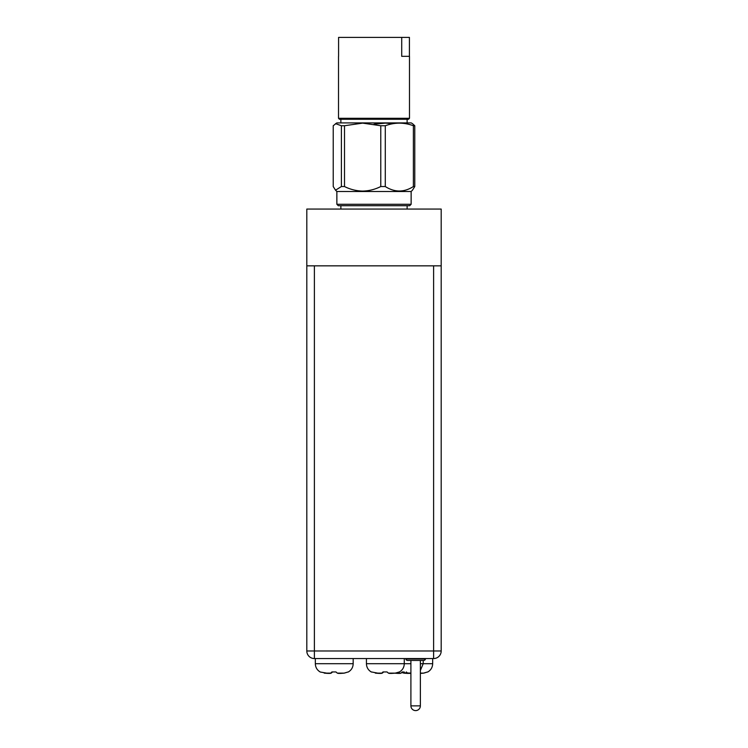 <?xml version="1.0" encoding="UTF-8"?>
<svg xmlns="http://www.w3.org/2000/svg" width="748" height="748" viewBox="0 0 748 748"><rect width="100%" height="100%" fill="white"/><g stroke="black" fill="none" stroke-linecap="round" stroke-linejoin="round"><path stroke-width="1.12" d="M410.904 705.869A4.731 4.731 0 0 0 415.636 710.6A4.731 4.731 0 0 0 420.367 705.869L410.904 705.869L410.904 660.447L407.651 660.447A1.889 1.889 0 0 1 405.809 659.016L425.462 659.016A1.889 1.889 0 0 1 423.63 660.447L411.868 660.447M425.575 658.558L425.462 659.016A1.889 1.889 0 0 1 423.63 660.447L407.651 660.447A1.889 1.889 0 0 1 405.809 659.016L405.697 658.558M329.831 673.415A95.398 24.506 97.2 0 1 329.793 673.424A95.099 78.157 77.6 0 1 329.7 673.415A95.099 79.363 77.2 0 1 326.726 673.116L326.586 673.116A95.099 54.735 98.6 0 0 328.559 673.424A95.398 91.452 -64.6 0 0 328.662 673.424L328.662 673.424A95.099 52.93 98.4 0 1 328.606 673.415M338.853 673.406L338.853 673.424A95.099 79.363 -77.2 0 0 339.723 673.35L339.742 673.424A95.398 92.004 -117.5 0 0 344.164 673.116L348.185 671.947L344.314 673.116A95.398 90.863 66.4 0 1 339.947 673.424L339.947 673.424A95.398 91.452 -115.4 0 1 339.844 673.424L339.844 673.424A95.099 52.93 81.6 0 0 339.91 673.415M410.904 673.116L401.629 672.733M406.099 673.116A95.099 80.223 76.9 0 0 408.473 673.378M420.367 673.359A95.398 92.369 -119.2 0 0 423.592 673.116L420.787 673.116A95.099 75.969 101.7 0 1 420.367 673.172M420.946 673.116A95.099 49.742 81.8 0 1 420.367 673.228M423.592 673.116L427.632 671.947L423.854 673.116A95.398 90.396 67.6 0 1 420.367 673.378M407.997 673.331L407.978 673.424A95.398 90.396 -67.6 0 1 403.63 673.116M405.958 673.116A95.099 56.035 98.7 0 0 407.978 673.424M398.712 673.322L398.693 673.424A95.099 52.93 98.4 0 1 396.777 673.116L396.926 673.116A95.099 78.157 77.6 0 0 399.815 673.424A95.398 24.506 97.2 0 0 401.031 673.116L402.246 671.947L404.285 672.022M410.904 673.209A95.099 78.157 102.4 0 1 408.745 673.424A95.398 24.506 82.8 0 1 407.529 673.116L406.314 671.947M409.857 673.322L409.876 673.424A95.099 52.93 81.6 0 0 410.904 673.275M410.904 673.368A95.398 91.452 -115.4 0 1 409.876 673.424M394.86 673.172A95.398 91.452 -64.6 0 0 398.693 673.424M389.951 673.406L389.951 673.424A95.099 79.363 -77.2 0 0 390.83 673.35L390.839 673.424A95.398 92.004 -117.5 0 0 395.262 673.116L399.339 672.022C402.508 670.152 404.154 667.375 404.285 663.71L410.904 663.71M396.777 673.116L395.411 673.116L399.376 671.947M381.022 673.368L381.022 673.424A95.398 26.629 -82.7 0 0 382.34 673.116L383.649 671.947M379.685 673.331L379.657 673.424A95.099 54.735 98.6 0 1 377.684 673.116L371.429 671.947M375.3 673.116A95.398 90.863 -66.4 0 0 379.657 673.424A95.398 92.004 117.5 0 0 379.872 673.424L379.881 673.35M371.335 671.947L371.373 672.022C368.203 670.152 366.557 667.375 366.426 663.71L404.275 663.71L404.285 658.558M377.684 673.116L377.834 673.116A95.099 79.363 77.2 0 0 380.76 673.424A95.398 22.375 97.2 0 0 381.873 673.116L383.004 671.947L387.062 671.947L388.371 673.116A95.398 26.629 82.7 0 0 389.689 673.424A95.099 76.904 102 0 0 392.532 673.116L392.681 673.116A95.099 51.098 81.7 0 1 390.839 673.424M391.045 673.415L391.054 673.424A95.398 90.863 66.4 0 0 395.411 673.116M326.586 673.116L320.275 672.022C317.105 670.152 315.46 667.384 315.329 663.71L353.178 663.71C353.056 667.384 351.41 670.152 348.241 672.022L348.278 671.947M329.924 673.368L329.924 673.424A95.398 26.629 -82.7 0 0 331.242 673.116L332.551 671.947M324.193 673.116A95.398 90.863 -66.4 0 0 328.559 673.424M337.273 673.116A95.398 26.629 82.7 0 0 338.592 673.424A95.099 76.904 102 0 0 341.434 673.116L337.273 673.116L335.964 671.947L331.897 671.947L330.775 673.116A95.398 22.375 97.2 0 1 329.662 673.424M341.434 673.116L341.584 673.116A95.099 51.098 81.7 0 1 339.742 673.424M441.189 265.839L441.189 209.066L306.811 209.066L306.811 650.984A7.574 7.574 0 0 0 314.384 658.558L433.616 658.558A7.574 7.574 0 0 0 441.189 650.984L441.189 265.839L306.811 265.839M340.882 205.7L340.882 209.066M407.118 205.7L407.118 209.066M409.726 205.7L338.274 205.7L336.862 204.279L411.138 204.279L409.726 205.7M411.138 204.279L411.138 191.507L336.862 191.507L335.534 190.188L341.397 186.542L341.397 125.739L344.51 125.739L344.51 186.542C350.214 189.412 356.263 190.927 362.64 191.086C368.96 190.946 375 189.431 380.769 186.542L380.769 125.739L385.285 125.739C394.692 122.289 404.06 122.289 413.382 125.739L413.382 186.542C404.051 192.488 394.682 192.488 385.285 186.542L380.769 186.542M335.534 190.188L333.225 186.542L333.225 125.739L336.806 122.906L411.194 122.906L412.466 123.635L414.775 125.739L414.775 186.542L412.466 190.188L414.775 186.542L413.382 186.542M414.775 186.542L414.775 125.739L413.382 125.739M385.285 186.542L385.285 125.739M344.51 125.739L362.64 123.121L380.769 125.739M344.51 186.542L341.397 186.542M335.534 123.644L341.397 125.739M340.882 119.259L340.882 122.906M407.118 119.259L407.118 122.906M408.539 119.259L339.461 119.259L338.517 118.306L409.483 118.306L408.539 119.259M409.483 118.306L409.483 56.324L401.713 56.324L401.713 37.4L409.418 37.4L409.418 56.324M401.713 37.4L338.582 37.4L338.582 56.324M374 124.187L385.36 123.121L393.214 123.635M401.031 673.116L396.926 673.116M381.873 673.116L377.834 673.116M392.532 673.116L388.371 673.116M395.262 673.116L392.681 673.116M330.775 673.116L326.726 673.116M344.164 673.116L341.584 673.116M306.811 650.984A7.574 7.574 0 0 0 314.384 658.558L314.384 650.984L306.811 650.984M314.384 265.839L314.384 650.984L441.189 650.984A7.574 7.574 0 0 1 433.616 658.558L433.616 265.839M420.367 663.71L432.671 663.71C432.54 667.375 430.904 670.143 427.744 672.013M320.266 672.022L320.266 672.022C317.105 670.152 315.46 667.375 315.329 663.71L315.329 658.558M353.178 658.558L353.178 663.71C353.056 667.375 351.41 670.152 348.25 672.022M411.138 191.507L412.466 190.188M338.517 56.324L338.517 118.306M336.862 191.507L336.862 204.279M366.426 658.558L366.426 663.71M423.209 660.447L423.209 663.71L420.367 670.47M432.671 658.558L432.671 663.71M420.367 705.869L420.367 660.447"/></g></svg>
